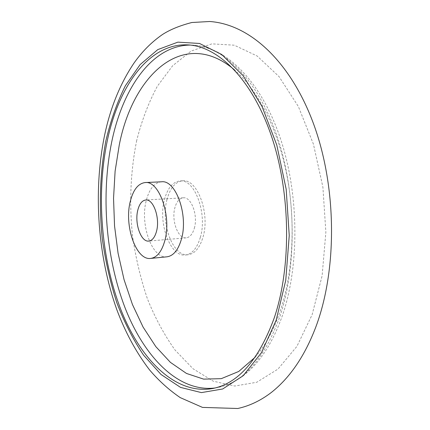 <?xml version="1.0" encoding="UTF-8"?>
<svg xmlns="http://www.w3.org/2000/svg" width="430" height="430" viewBox="0 0 430 430"><rect width="100%" height="100%" fill="white"/><g stroke="black" fill="none" stroke-linecap="round" stroke-linejoin="round"><path stroke-width="0.32" stroke-dasharray="2.15 1.61" d="M136.713 140.438C130.489 171.441 129.124 203.492 132.617 236.581C135.789 258.199 140.718 278.941 147.415 298.807C155.074 317.894 164.292 334.986 175.075 350.084L193.065 368.773L213.205 381.173L234.758 386.038L256.753 382.265L277.957 369.101L296.92 346.376L312.11 314.733L322.113 275.813L325.87 232.189L322.898 187.136L313.432 144.168L298.356 106.506L279.059 76.621L257.167 56.018L234.302 45.204L211.893 43.855L191.081 51.079L172.704 65.677L157.31 86.301C148.619 102.544 141.75 120.588 136.713 140.438M194.355 228.169C198.214 215.349 191.243 196.628 183.287 197.805C179.38 198.3 176.574 201.643 174.859 207.84C171.231 220.601 178.041 239.058 186.185 237.838C189.883 237.333 192.602 234.108 194.355 228.169M161.513 181.793C154.316 182.696 149.205 189.049 146.184 200.848C139.874 224.659 152.107 259.075 166.948 256.817M200.332 237.408C207.615 213.651 194.645 178.789 180.122 180.933C172.763 181.831 167.528 188.114 164.41 199.773C157.901 223.31 170.323 257.28 185.48 254.995C192.135 254.055 197.085 248.191 200.332 237.408M166.98 199.622C160.444 223.122 172.892 257.022 188.087 254.737C194.763 253.797 199.73 247.938 202.987 237.177C210.297 213.463 197.305 178.665 182.739 180.81C175.359 181.713 170.108 187.98 166.98 199.622M255.092 357.282C265.181 345.833 273.528 330.53 280.134 311.385C293.11 273.104 295.888 221.337 286.767 174.618C277.549 127.903 257.317 89.284 234.28 69.687M215.011 387.989L217.596 387.554C243.364 382.576 264.041 359.168 279.629 317.324C297.184 266.342 296.345 192.135 276.877 135.627C257.398 78.996 223.256 46.311 192.812 45.123L190.194 45.064M183.287 197.805L145.791 199.993M188.087 254.737L185.48 254.995M187.588 44.87L192.812 45.123C225.626 46.639 260.145 80.222 279.575 136.047C299.011 191.904 299.925 264.815 282.36 315.674C272.432 343.635 259.139 363.839 242.477 376.293C234.474 382.103 226.18 385.861 217.596 387.554L212.463 388.559M182.739 180.81L180.122 180.933M104.184 137.283L104.28 136.81M186.185 237.838L148.764 241.069"/><path stroke-width="0.64" d="M156.547 231.2C160.186 218.058 153.402 198.816 145.791 199.993C142.056 200.482 139.379 203.901 137.772 210.249C134.364 223.315 140.97 242.273 148.764 241.069C152.301 240.574 154.897 237.285 156.547 231.2M150.672 258.419L166.948 256.817C173.462 255.888 178.299 249.964 181.455 239.048C188.539 215 175.741 179.643 161.513 181.793L145.184 182.556C138.121 183.459 133.123 189.867 130.193 201.788C124.06 225.841 136.122 260.65 150.672 258.419C157.063 257.5 161.798 251.523 164.873 240.494C171.774 216.182 159.127 180.39 145.184 182.556M274.157 318.152C258.661 360.141 238.096 383.608 212.463 388.559C175.187 395.041 140.218 359.2 120.733 309.261C101.313 258.812 96.169 195.693 106.995 142.196C118.067 87.252 148.302 43.167 187.588 44.87C217.87 46.048 251.873 78.846 271.308 135.713C290.723 192.463 291.604 266.992 274.157 318.152M234.28 69.687C183.223 26.724 132.768 75.202 119.26 145.028L115.111 171.151L113.541 198.338L114.541 225.922L118.073 253.249L124.066 279.677L132.445 304.521L143.088 327.09L155.816 346.628L170.393 362.356L186.486 373.455L203.643 379.131L221.294 378.653L238.725 371.466L255.092 357.282M276.162 320.264L285.751 280.355L289.239 235.538L286.176 189.211L276.78 145.012L261.956 106.291L243.074 75.61L221.74 54.502L199.536 43.468L177.859 42.145L157.788 49.606L140.132 64.581L125.404 85.688C117.116 102.297 110.591 120.728 105.839 140.981C99.996 172.618 98.83 205.314 102.329 239.08C105.468 261.144 110.295 282.338 116.809 302.65C124.254 322.188 133.192 339.711 143.636 355.228L161.051 374.503L180.53 387.392L201.38 392.606L222.665 388.989L243.176 375.729L261.505 352.605L276.162 320.264M190.194 45.064C151.892 45.381 122.641 88.564 111.682 142.11C100.873 194.817 105.753 256.909 124.711 306.902C143.749 356.4 177.988 392.483 215.011 387.989M104.184 137.283C93.176 192.785 97.83 256.398 116.815 309.654C125.307 332.379 136.208 352.45 149.511 369.864C158.81 380.749 169.06 390.005 180.256 397.626L202.492 407.404L237.736 408.5C249.626 405.909 260.919 400.491 271.615 392.246C290.341 377.336 305.187 355.298 316.147 326.133C337.174 269.234 336.658 188.791 314.448 126.329C292.276 64.118 251.518 24.419 209.727 21.5L191.818 22.511C179.804 25.628 170.011 29.638 162.438 34.545C151.419 42.194 141.852 51.831 133.73 63.463C119.793 84.334 109.978 108.785 104.28 136.81"/></g></svg>
